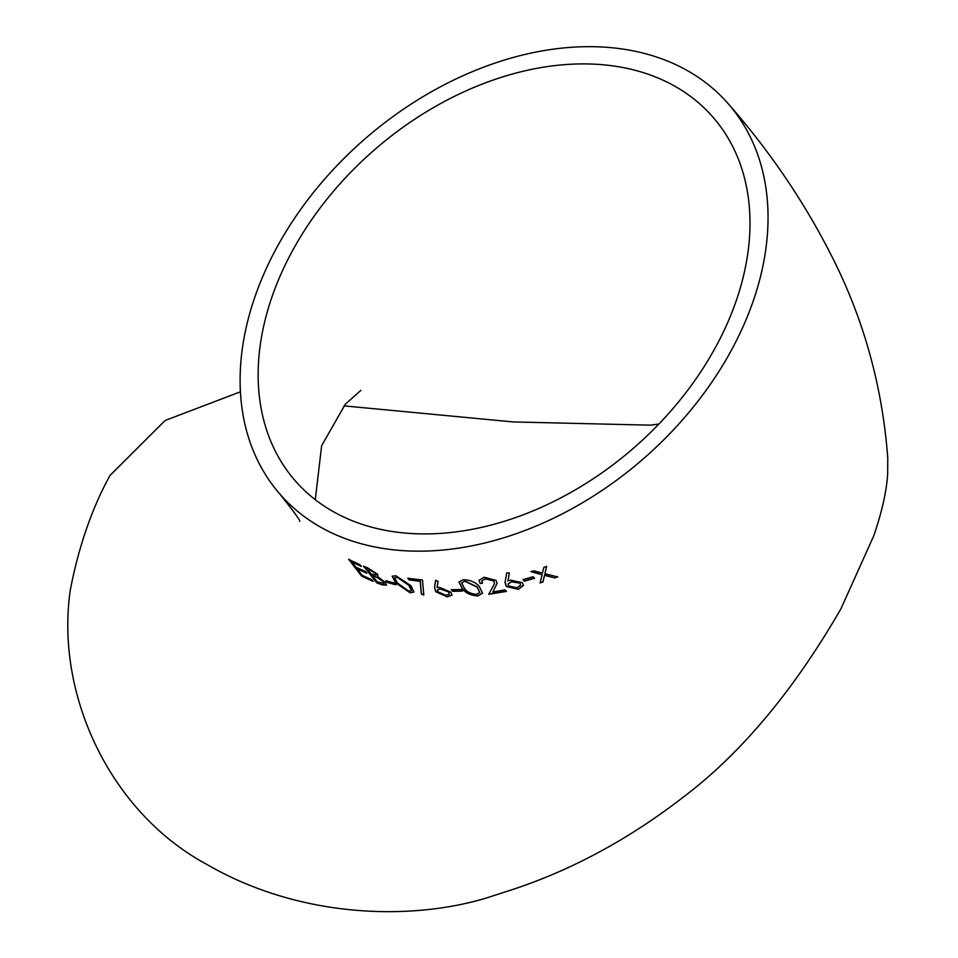 <?xml version="1.0" encoding="UTF-8"?>
<svg xmlns="http://www.w3.org/2000/svg" width="958" height="958" viewBox="0 0 958 958"><rect width="100%" height="100%" fill="white"/><g stroke="black" fill="none" stroke-linecap="round" stroke-linejoin="round"><path stroke-width="1.44" d="M240.398 391.822L165.159 420.466L110.026 475.419A297.231 162.118 90.5 0 0 70.245 590.32C55.253 694.574 109.871 811.869 206.102 863.996C300.405 918.973 412.096 920.602 486.604 897.933L513.009 889.407C572.692 869.589 629.514 838.777 683.461 796.996C741.073 753.467 793.571 690.754 840.92 608.833L873.804 535.738C882.007 511.656 886.629 491.023 887.671 473.851L887.755 457.912C882.27 385.056 863.086 316.823 830.203 253.199C802.996 200.042 769.07 150.31 728.439 103.991A297.231 212.041 -41 0 0 364.998 138.85A297.231 212.041 -41 0 0 279.688 493.861A297.231 212.041 -41 0 0 416.718 551.161A297.231 212.041 -41 0 0 753.18 301.147A297.231 212.041 -41 0 0 728.439 103.991M366.663 573.207L357.178 568.848L362.172 575.339L371.692 579.626L373.021 581.35L361.741 576.213L348.724 559.4L359.909 564.717L361.262 566.418L351.814 561.999L355.837 567.136L365.321 571.507L366.663 573.207M367.632 567.855L377.644 574.297L377.991 576.944L385.523 582.512L386.469 585.11L382.398 584.931L376.722 582.835L363.585 566.262L367.632 567.855M395.882 584.823L387.379 582.476L386.014 580.788L394.516 583.147L395.882 584.823M410.97 585.733L413.916 592.044L410.024 592.763L395.391 582.548L392.205 576.237L395.894 575.77L410.97 585.733M407.833 578.297L422.49 580.033L423.771 595.014L421.352 594.08L420.215 581.326L409.21 579.925L407.833 578.297M437.064 587.446L439.483 587.398L450.895 592.188L451.948 595.098L447.314 596.882L435.722 591.721L434.501 587.29L435.627 580.404L438.081 581.302L437.064 587.446M462.427 591.086L452.739 591.349L451.338 589.745L461.038 589.493L462.427 591.086M479.527 586.919L482.509 593.146L477.85 595.936C470.474 595.421 465.229 592.906 462.115 588.404L458.99 582.033L463.444 579.662C470.893 580.081 476.246 582.5 479.527 586.919M504.986 589.889L506.399 591.433L488.724 594.307L494.472 583.829L493.813 580.967L485.371 578.812L481.802 580.919L482.509 583.242L480.186 583.542L479.012 580.356L484.077 577.207L496.052 580.416L497.13 583.302L492.855 591.96L504.986 589.889M507.932 580.907L510.518 580.141L522.397 582.692L523.499 585.302L518.374 589.338L506.255 586.476L505.189 581.458L506.758 572.752L509.321 573.147L507.932 580.907L509.333 572.908M505.01 582.608L505.189 581.458M534.516 578.273L524.373 581.183L522.96 579.65L533.091 576.74L534.516 578.273M557.652 576.92L554.85 577.949L544.527 575.351L542.935 582.033L540.12 582.919L542.084 574.704L531.055 571.687L533.869 570.8L542.456 573.124L543.785 567.459L546.587 566.453L544.898 573.746L557.652 576.92M736.151 300.992A276.922 197.552 -41 0 0 713.111 117.319A276.922 197.552 -41 0 0 374.494 149.795A276.922 197.552 -41 0 0 295.016 480.545A276.922 197.552 -41 0 0 422.694 533.917A276.922 197.552 -41 0 0 736.151 300.992M343.922 405.869L513.272 421.939L650.314 425.16L658.876 424.059M540.12 582.692L542.935 581.805L544.515 575.123L554.85 577.949M554.838 577.722L557.628 576.692M546.575 566.226L544.898 573.746M531.043 571.459L542.084 574.704M522.96 579.41L524.373 581.183M524.373 580.955L534.504 578.045M505.022 582.488L506.255 586.476M506.279 586.248L518.374 589.338M518.398 589.098L523.499 585.182M508.051 584.033L511.452 581.578L520.11 583.147L520.613 585.075M520.098 583.386L520.613 585.194L517.092 587.769L508.65 586.045L508.039 584.14L511.428 581.805L520.11 583.147M488.772 594.068L506.423 591.206M497.142 583.183L492.855 591.96M479.036 580.249L480.186 583.542M480.233 583.314L482.557 583.003M481.826 580.799L485.371 578.812M485.407 578.572L493.813 580.967M493.849 580.74L494.496 583.709M459.026 581.913L462.175 588.164C465.301 592.667 470.546 595.181 477.898 595.696L477.85 595.936M477.898 595.696L482.521 593.026M461.732 582.931L464.977 581.003L477.252 586.943L479.742 592.379M464.917 581.243L477.204 587.182L479.719 592.511L476.509 594.343C470.713 593.792 466.678 591.769 464.391 588.272L461.696 583.039L464.977 581.003M451.422 589.505L452.739 591.349M452.823 591.11L462.498 590.846M435.71 580.165L434.597 587.05L435.722 591.721M435.818 591.481L447.314 596.882M447.398 596.642L451.984 594.978M437.399 589.853L440.5 588.763L448.811 592.02L449.266 594.044M448.727 592.26L449.23 594.164L446.033 595.265L437.962 591.912L437.351 589.972L440.417 589.002L448.811 592.02M407.94 578.057L409.21 579.925M409.329 579.698L420.215 581.326M420.322 581.087L421.352 594.08M421.472 593.84L423.879 594.774M392.277 576.129L395.522 582.308L410.024 592.763M410.144 592.523L413.976 591.924M394.744 577.734L397.474 577.207L408.994 585.134L411.497 589.026L411.473 590.487M397.354 577.434L408.874 585.362L411.425 590.607L408.719 591.11L397.402 583.015L394.672 577.842L397.474 577.207M386.158 580.56L387.379 582.476M387.523 582.248L396.025 584.596M363.741 566.046L376.722 582.835M376.877 582.608L382.398 584.931M382.553 584.703L386.529 584.991M369.489 569.435L375.752 573.674L376.29 575.135L371.033 573.962L366.95 568.465L375.895 573.447L376.338 575.016M383.727 581.674L384.098 583.434L377.248 581.841L372.375 575.662L377.871 577.542L383.727 581.674L384.146 583.314M372.375 575.662L377.715 577.758L383.583 581.889M366.794 568.693L369.333 569.663M366.83 572.992L357.178 568.848M361.429 566.19L351.814 561.999M348.892 559.185L361.741 576.213M361.908 575.998L373.189 581.135M279.688 493.861C293.699 511.38 300.369 520.565 299.686 521.427M315.278 499.681L321.649 445.674L345.287 404.276L360.903 390.337"/></g></svg>

